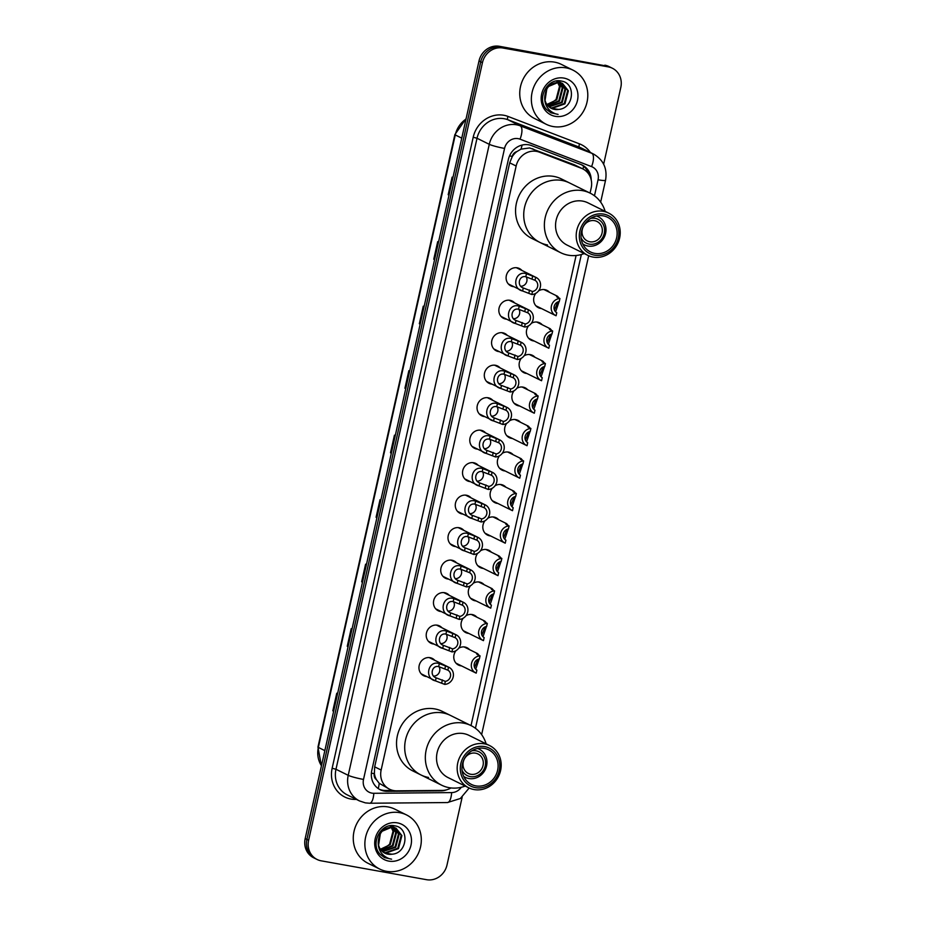 <?xml version="1.0" encoding="UTF-8"?>
<svg xmlns="http://www.w3.org/2000/svg" width="926" height="926" viewBox="0 0 926 926"><rect width="100%" height="100%" fill="white"/><g stroke="black" fill="none" stroke-linecap="round" stroke-linejoin="round"><path stroke-width="1.39" d="M538.596 290.857A9.665 8.866 -63.7 0 1 544.777 289.641A9.665 8.866 -63.7 0 1 546.965 290.359A9.665 8.866 -63.7 0 1 549.454 292.269M541.421 308.52A9.665 8.866 -63.7 0 1 540.576 308.416A9.665 8.866 -63.7 0 1 538.388 307.687A9.665 8.866 -63.7 0 1 535.83 293.322M531.327 323.336A9.665 8.866 -63.7 0 1 537.508 322.132A9.665 8.866 -63.7 0 1 539.696 322.85A9.665 8.866 -63.7 0 1 542.196 324.76M534.163 341.011A9.665 8.866 -63.7 0 1 533.318 340.895A9.665 8.866 -63.7 0 1 531.13 340.178A9.665 8.866 -63.7 0 1 528.572 325.813M524.07 355.827A9.665 8.866 -63.7 0 1 530.251 354.623A9.665 8.866 -63.7 0 1 532.438 355.341A9.665 8.866 -63.7 0 1 534.939 357.251M526.894 373.491A9.665 8.866 -63.7 0 1 526.049 373.386A9.665 8.866 -63.7 0 1 523.861 372.669A9.665 8.866 -63.7 0 1 521.303 358.304M516.812 388.318A9.665 8.866 -63.7 0 1 522.982 387.114A9.665 8.866 -63.7 0 1 525.169 387.832A9.665 8.866 -63.7 0 1 527.67 389.742M519.636 405.982A9.665 8.866 -63.7 0 1 518.791 405.877A9.665 8.866 -63.7 0 1 516.604 405.16A9.665 8.866 -63.7 0 1 514.046 390.795M509.543 420.809A9.665 8.866 -63.7 0 1 515.724 419.605A9.665 8.866 -63.7 0 1 517.912 420.323A9.665 8.866 -63.7 0 1 520.412 422.233M512.379 438.473A9.665 8.866 -63.7 0 1 511.534 438.368A9.665 8.866 -63.7 0 1 509.335 437.651A9.665 8.866 -63.7 0 1 506.777 423.286M502.286 453.3A9.665 8.866 -63.7 0 1 508.455 452.085A9.665 8.866 -63.7 0 1 510.654 452.814A9.665 8.866 -63.7 0 1 513.143 454.724M505.11 470.964A9.665 8.866 -63.7 0 1 504.265 470.859A9.665 8.866 -63.7 0 1 502.077 470.142A9.665 8.866 -63.7 0 1 499.519 455.766M495.016 485.791A9.665 8.866 -63.7 0 1 501.197 484.576A9.665 8.866 -63.7 0 1 503.385 485.293A9.665 8.866 -63.7 0 1 505.885 487.215M497.852 503.455A9.665 8.866 -63.7 0 1 497.007 503.35A9.665 8.866 -63.7 0 1 494.82 502.621A9.665 8.866 -63.7 0 1 492.262 488.257M487.759 518.271A9.665 8.866 -63.7 0 1 493.94 517.067A9.665 8.866 -63.7 0 1 496.128 517.784A9.665 8.866 -63.7 0 1 498.628 519.694M490.583 535.946A9.665 8.866 -63.7 0 1 489.738 535.83A9.665 8.866 -63.7 0 1 487.551 535.112A9.665 8.866 -63.7 0 1 484.993 520.748M480.501 550.762A9.665 8.866 -63.7 0 1 486.671 549.558A9.665 8.866 -63.7 0 1 488.859 550.275A9.665 8.866 -63.7 0 1 491.359 552.185M483.326 568.437A9.665 8.866 -63.7 0 1 482.481 568.321A9.665 8.866 -63.7 0 1 480.293 567.603A9.665 8.866 -63.7 0 1 477.735 553.239M473.232 583.253A9.665 8.866 -63.7 0 1 479.413 582.049A9.665 8.866 -63.7 0 1 481.601 582.767A9.665 8.866 -63.7 0 1 484.101 584.676M476.068 600.916A9.665 8.866 -63.7 0 1 475.212 600.812A9.665 8.866 -63.7 0 1 473.024 600.094A9.665 8.866 -63.7 0 1 470.466 585.73M465.975 615.744A9.665 8.866 -63.7 0 1 472.144 614.54A9.665 8.866 -63.7 0 1 474.344 615.258A9.665 8.866 -63.7 0 1 476.832 617.167M468.799 633.407A9.665 8.866 -63.7 0 1 467.954 633.303A9.665 8.866 -63.7 0 1 465.766 632.585A9.665 8.866 -63.7 0 1 463.208 618.221M458.706 648.235A9.665 8.866 -63.7 0 1 464.887 647.019A9.665 8.866 -63.7 0 1 467.074 647.749A9.665 8.866 -63.7 0 1 469.575 649.658M461.542 665.898A9.665 8.866 -63.7 0 1 460.697 665.794A9.665 8.866 -63.7 0 1 458.509 665.076A9.665 8.866 -63.7 0 1 455.951 650.712M492.076 384.151A9.665 8.866 -63.7 0 1 491.231 384.047A9.665 8.866 -63.7 0 1 489.044 383.329A9.665 8.866 -63.7 0 1 484.888 371.882A9.665 8.866 -63.7 0 1 495.433 365.284A9.665 8.866 -63.7 0 1 497.621 366.001A9.665 8.866 -63.7 0 1 500.121 367.911M484.819 416.642A9.665 8.866 -63.7 0 1 483.974 416.538A9.665 8.866 -63.7 0 1 481.786 415.82A9.665 8.866 -63.7 0 1 477.631 404.373A9.665 8.866 -63.7 0 1 488.164 397.775A9.665 8.866 -63.7 0 1 490.352 398.493A9.665 8.866 -63.7 0 1 492.852 400.402M477.55 449.133A9.665 8.866 -63.7 0 1 476.705 449.029A9.665 8.866 -63.7 0 1 474.517 448.3A9.665 8.866 -63.7 0 1 470.373 436.864A9.665 8.866 -63.7 0 1 480.907 430.254A9.665 8.866 -63.7 0 1 483.094 430.984A9.665 8.866 -63.7 0 1 485.594 432.893M470.292 481.624A9.665 8.866 -63.7 0 1 469.447 481.52A9.665 8.866 -63.7 0 1 467.26 480.791A9.665 8.866 -63.7 0 1 463.104 469.355A9.665 8.866 -63.7 0 1 473.637 462.745A9.665 8.866 -63.7 0 1 475.825 463.463A9.665 8.866 -63.7 0 1 478.325 465.384M499.345 351.66A9.665 8.866 -63.7 0 1 498.501 351.556A9.665 8.866 -63.7 0 1 496.313 350.838A9.665 8.866 -63.7 0 1 492.157 339.402A9.665 8.866 -63.7 0 1 502.691 332.793A9.665 8.866 -63.7 0 1 504.878 333.51A9.665 8.866 -63.7 0 1 507.379 335.42M513.872 286.69A9.665 8.866 -63.7 0 1 513.016 286.585A9.665 8.866 -63.7 0 1 510.828 285.856A9.665 8.866 -63.7 0 1 506.684 274.42A9.665 8.866 -63.7 0 1 517.217 267.811A9.665 8.866 -63.7 0 1 519.405 268.528A9.665 8.866 -63.7 0 1 521.905 270.438M506.603 319.181A9.665 8.866 -63.7 0 1 505.758 319.065A9.665 8.866 -63.7 0 1 503.57 318.347A9.665 8.866 -63.7 0 1 499.415 306.911A9.665 8.866 -63.7 0 1 509.948 300.302A9.665 8.866 -63.7 0 1 512.136 301.019A9.665 8.866 -63.7 0 1 514.636 302.929M463.035 514.115A9.665 8.866 -63.7 0 1 462.19 513.999A9.665 8.866 -63.7 0 1 460.002 513.282A9.665 8.866 -63.7 0 1 455.847 501.846A9.665 8.866 -63.7 0 1 466.38 495.236A9.665 8.866 -63.7 0 1 468.568 495.954A9.665 8.866 -63.7 0 1 471.068 497.864M455.766 546.595A9.665 8.866 -63.7 0 1 454.921 546.49A9.665 8.866 -63.7 0 1 452.733 545.773A9.665 8.866 -63.7 0 1 448.578 534.337A9.665 8.866 -63.7 0 1 459.122 527.727A9.665 8.866 -63.7 0 1 461.31 528.445A9.665 8.866 -63.7 0 1 463.81 530.355M448.508 579.086A9.665 8.866 -63.7 0 1 447.663 578.981A9.665 8.866 -63.7 0 1 445.475 578.264A9.665 8.866 -63.7 0 1 441.32 566.828A9.665 8.866 -63.7 0 1 451.853 560.218A9.665 8.866 -63.7 0 1 454.041 560.936A9.665 8.866 -63.7 0 1 456.541 562.846M441.239 611.577A9.665 8.866 -63.7 0 1 440.394 611.473A9.665 8.866 -63.7 0 1 438.206 610.755A9.665 8.866 -63.7 0 1 434.062 599.307A9.665 8.866 -63.7 0 1 444.596 592.709A9.665 8.866 -63.7 0 1 446.783 593.427A9.665 8.866 -63.7 0 1 449.284 595.337M433.981 644.068A9.665 8.866 -63.7 0 1 433.136 643.964A9.665 8.866 -63.7 0 1 430.949 643.246A9.665 8.866 -63.7 0 1 426.793 631.798A9.665 8.866 -63.7 0 1 437.327 625.189A9.665 8.866 -63.7 0 1 439.514 625.918A9.665 8.866 -63.7 0 1 442.015 627.828M426.724 676.559A9.665 8.866 -63.7 0 1 425.879 676.455A9.665 8.866 -63.7 0 1 423.691 675.725A9.665 8.866 -63.7 0 1 419.536 664.289A9.665 8.866 -63.7 0 1 430.069 657.68A9.665 8.866 -63.7 0 1 432.257 658.409A9.665 8.866 -63.7 0 1 434.757 660.319M590.047 193.094L591.182 188.059A18.126 16.633 116.3 0 0 582.743 168.868L574.444 164.84L529.614 147.94L520.979 149.144L516.847 151.598A6.042 5.544 116.3 0 0 512.286 156.401A18.126 1.852 -167.4 0 1 509.543 155.881M582.743 168.868A18.126 16.633 116.3 0 0 581.435 168.3L539.36 152.153A18.126 16.633 116.3 0 0 536.559 151.378A18.126 16.633 116.3 0 0 516.152 166.02L381.142 770.038A18.126 16.633 116.3 0 0 389.58 789.23A18.126 16.633 116.3 0 0 396.606 790.827L442.373 790.422A18.126 16.633 116.3 0 0 450.997 787.933M376.454 779.669A18.126 16.633 -63.7 0 1 374.382 773.36L374.312 773.673A6.042 5.544 116.3 0 0 376.454 779.669L379.232 783.315L389.58 789.23M512.286 156.401L512.217 156.714A18.126 16.633 -63.7 0 1 516.847 151.598M512.217 156.714L509.694 162.826L374.671 766.844L374.382 773.36M471.021 725.59L576.099 255.495M591.216 179.968A18.126 16.633 116.3 0 0 582.315 165.141A18.126 16.633 116.3 0 0 581.019 164.562L531.57 145.602A18.126 16.633 116.3 0 0 528.769 144.826A18.126 16.633 116.3 0 0 508.374 159.469L371.777 770.536A18.126 16.633 116.3 0 0 380.216 789.728A18.126 16.633 116.3 0 0 387.242 791.325L441.019 790.85A18.126 16.633 116.3 0 0 446.529 789.855M462.167 797.159L446.992 865.058A18.126 16.633 -63.7 0 1 426.585 879.7L321.172 860.821A18.126 16.633 -63.7 0 1 317.062 859.467A18.126 16.633 -63.7 0 1 308.624 840.276L482.446 62.644A18.126 16.633 -63.7 0 1 502.853 48.002L608.278 66.88A18.126 16.633 -63.7 0 1 612.375 68.235A18.126 16.633 -63.7 0 1 620.814 87.426L603.648 164.215M317.062 859.467L313.625 857.765A18.126 16.633 -63.7 0 1 305.186 838.574L479.008 60.942A18.126 16.633 -63.7 0 1 499.415 46.3L606.553 66.035A18.126 16.633 -63.7 0 1 610.662 67.378A18.126 16.633 -63.7 0 0 606.553 66.035L501.128 47.157L608.278 66.88M479.008 60.942L480.721 61.799A18.126 16.633 -63.7 0 1 501.128 47.157A18.126 16.633 -63.7 0 0 480.721 61.799L306.911 839.419L480.721 61.799L482.446 62.644M315.338 858.622A18.126 16.633 -63.7 0 1 306.911 839.419A18.126 16.633 -63.7 0 0 315.338 858.622M392.844 790.41L385.517 790.48A18.126 16.633 -63.7 0 1 379.371 789.276M581.447 164.735A18.126 16.633 -63.7 0 1 588.762 174.169M333.661 711.156L332.828 710.809L333.649 711.226M337.585 693.632L336.763 693.227L332.828 710.809M348.083 646.649L347.25 646.302L348.072 646.718M352.007 629.124L351.174 628.708L347.25 646.302M362.506 582.141L361.661 581.794L362.494 582.199M366.418 564.605L365.596 564.2L361.661 581.794M376.928 517.634L376.083 517.287L376.905 517.692M380.841 500.098L380.019 499.693L376.083 517.287M449.017 195.085L448.184 194.738L449.006 195.154M452.941 177.56L452.12 177.144L448.184 194.738M434.607 259.593L433.762 259.245L434.583 259.662M438.519 242.068L437.697 241.651L433.762 259.245M420.184 324.112L419.339 323.764L420.173 324.169M424.096 306.575L423.275 306.17L419.339 323.764M405.762 388.619L404.928 388.272L405.75 388.677M409.686 371.083L408.852 370.678L404.928 388.272M391.339 453.127L390.506 452.779L391.328 453.184M395.263 435.59L394.441 435.185L390.506 452.779M604.828 65.179A18.126 16.633 -63.7 0 1 608.938 66.533L612.375 68.235M553.019 126.526A30.199 27.722 -63.7 0 1 546.178 124.269A30.199 27.722 -63.7 0 1 533.202 88.526A30.199 27.722 -63.7 0 1 566.122 67.876A30.199 27.722 -63.7 0 1 572.962 70.133A30.199 27.722 -63.7 0 1 585.95 105.877A30.199 27.722 -63.7 0 1 553.019 126.526M546.178 124.269L534.568 118.528A30.199 27.722 -63.7 0 1 521.593 82.784A30.199 27.722 -63.7 0 1 554.512 62.135A30.199 27.722 -63.7 0 1 561.353 64.38L572.962 70.133M549.963 107.555L551.595 107.983L564.281 103.504L567.696 90.47L562.209 83.282M550.275 107.763L552.278 108.319L564.964 103.839L568.379 90.806L562.545 83.444L558.887 82.136L547.104 87.067L544.893 101.385M562.545 83.444L559.57 82.472C550.218 82.402 545.264 87.553 544.685 97.924A13.659 12.536 -63.7 0 0 551.364 108.377A13.659 12.536 -63.7 0 0 554.454 109.395A13.659 12.536 -63.7 0 0 558.482 109.43C574.166 108.573 576.053 83.155 561.642 81.141C547.636 77.24 536.166 98.804 546.502 109.43L551.005 112.833L554.963 113.574C548.227 110.715 544.801 105.495 544.685 97.924M548.759 106.606L561.55 102.149L564.964 89.116L560.762 82.75M560.45 82.53L559.478 81.928M560.82 82.645L556.862 80.932M549.049 106.86L562.232 102.485L565.647 89.452L561.133 82.865M559.825 82.09L556.202 81.037M547.648 105.471L558.818 100.795L562.232 87.762L559.223 82.426M558.934 82.148L558.031 81.395M547.914 105.772L559.501 101.131L562.915 88.109L559.617 82.483M559.327 82.217L558.401 81.511M558.089 81.303L557.359 80.875M557.568 82.321L559.501 86.419L556.086 99.441L552.371 102.404A13.659 12.536 -63.7 0 1 546.734 104.221M557.313 81.986L556.491 81.071M546.896 104.476L556.769 99.788L560.184 86.755L557.996 82.321M557.73 82.009L556.885 81.129M551.248 108.319L558.482 109.43M563.841 78.085A19.701 18.08 -63.7 0 1 577.477 100.413A19.701 18.08 -63.7 0 1 555.299 116.329A19.701 18.08 -63.7 0 1 541.664 94.001A19.701 18.08 -63.7 0 1 563.841 78.085M550.935 112.798L558.077 114.396M594.538 220.666A10.869 9.978 -63.7 0 1 597.004 221.476A10.869 9.978 -63.7 0 1 601.68 234.347A10.869 9.978 -63.7 0 1 589.827 241.779A10.869 9.978 -63.7 0 1 587.362 240.968A10.869 9.978 -63.7 0 1 582.685 228.097A10.869 9.978 -63.7 0 1 594.538 220.666M590.776 218.351A13.288 12.2 -63.7 0 1 595.071 218.316A13.288 12.2 -63.7 0 1 604.261 233.387A13.288 12.2 -63.7 0 1 589.295 244.128A13.288 12.2 -63.7 0 1 581.1 237.901M596.552 216.001A15.707 14.411 -63.7 0 1 598.289 216.719A15.707 14.411 -63.7 0 1 605.037 235.308A15.707 14.411 -63.7 0 1 587.917 246.038A15.707 14.411 -63.7 0 1 584.364 244.869A15.707 14.411 -63.7 0 1 582.743 243.92M547.555 244.962A33.22 30.489 -63.7 0 1 540.032 242.485A33.22 30.489 -63.7 0 1 525.76 203.164A33.22 30.489 -63.7 0 1 561.978 180.454A33.22 30.489 -63.7 0 1 569.502 182.931A33.22 30.489 116.3 0 0 524.567 207.297A33.22 30.489 116.3 0 0 540.032 242.485L531.86 238.445A33.22 30.489 -63.7 0 1 517.588 199.125A33.22 30.489 -63.7 0 1 553.806 176.415A33.22 30.489 -63.7 0 1 561.33 178.892L590.14 193.14A33.22 30.489 -63.7 0 1 605.129 211.336M584.237 253.574A33.22 30.489 -63.7 0 1 560.681 252.705A33.22 30.489 -63.7 0 1 545.217 217.517A33.22 30.489 -63.7 0 1 590.14 193.14M587.755 255.321L567.117 245.101A23.555 21.622 -63.7 0 1 556.144 220.156A23.555 21.622 -63.7 0 1 588.01 202.875L608.648 213.084A23.555 21.622 -63.7 0 1 619.621 238.04A23.555 21.622 -63.7 0 1 587.755 255.321A23.555 21.622 -63.7 0 1 576.794 230.366A23.555 21.622 -63.7 0 1 608.648 213.084M618.279 238.063A21.148 19.4 -63.7 0 1 594.48 255.148A21.148 19.4 -63.7 0 1 579.85 231.187A21.148 19.4 -63.7 0 1 603.648 214.103A21.148 19.4 -63.7 0 1 618.279 238.063M581.493 231.477A19.33 17.744 -63.7 0 1 607.641 217.297A19.33 17.744 -63.7 0 1 616.635 237.774A19.33 17.744 -63.7 0 1 590.499 251.953A19.33 17.744 -63.7 0 1 581.493 231.477M386.536 871.308A30.199 27.722 -63.7 0 1 379.695 869.063A30.199 27.722 -63.7 0 1 366.719 833.307A30.199 27.722 -63.7 0 1 399.65 812.669A30.199 27.722 -63.7 0 1 406.491 814.915A30.199 27.722 -63.7 0 1 419.466 850.67A30.199 27.722 -63.7 0 1 386.536 871.308M379.695 869.063L368.085 863.321A30.199 27.722 -63.7 0 1 355.109 827.566A30.199 27.722 -63.7 0 1 388.04 806.928A30.199 27.722 -63.7 0 1 394.87 809.174L406.491 814.915M383.48 852.337L385.112 852.765L397.798 848.285L401.213 835.252L395.726 828.064M383.792 852.545L385.795 853.101L398.481 848.621L401.896 835.588L396.073 828.226L392.404 826.93L380.632 831.861L378.421 846.179M396.073 828.226L393.087 827.265C383.746 827.196 378.78 832.347 378.213 842.718A13.659 12.536 -63.7 0 0 384.892 853.17A13.659 12.536 -63.7 0 0 387.982 854.177A13.659 12.536 -63.7 0 0 391.999 854.212C407.683 853.367 409.581 827.937 395.159 825.923C381.165 822.033 369.682 843.586 380.03 854.223L384.522 857.615L388.48 858.367C381.755 855.497 378.329 850.288 378.213 842.718M382.276 851.399L395.066 846.931L398.493 833.909L394.291 827.531M393.978 827.312L392.994 826.71M394.337 827.439L390.39 825.726M382.565 851.654L395.749 847.278L399.175 834.245L394.661 827.647M393.342 826.872L389.719 825.83M381.176 850.253L392.335 845.588L395.761 832.555L392.74 827.207M392.462 826.93L391.559 826.189M381.443 850.554L393.018 845.924L396.444 832.891L393.145 827.277M392.844 827.011L391.93 826.305M391.605 826.085L390.876 825.668M391.085 827.115L393.029 831.201L389.603 844.234L385.899 847.197A13.659 12.536 -63.7 0 1 380.25 849.015M390.83 826.779L390.008 825.865M380.412 849.258L390.286 844.57L393.712 831.536L391.513 827.115M391.247 826.791L390.413 825.923M384.765 853.101L391.999 854.212M397.37 822.867A19.701 18.08 -63.7 0 1 410.994 845.195A19.701 18.08 -63.7 0 1 388.816 861.111A19.701 18.08 -63.7 0 1 375.192 838.782A19.701 18.08 -63.7 0 1 397.37 822.867M384.452 857.58L391.594 859.189M475.513 753.162A10.869 9.978 -63.7 0 1 477.978 753.972A10.869 9.978 -63.7 0 1 482.654 766.844A10.869 9.978 -63.7 0 1 470.802 774.275A10.869 9.978 -63.7 0 1 468.336 773.465A10.869 9.978 -63.7 0 1 463.66 760.593A10.869 9.978 -63.7 0 1 475.513 753.162M471.739 750.847A13.288 12.2 -63.7 0 1 476.045 750.812A13.288 12.2 -63.7 0 1 485.236 765.883A13.288 12.2 -63.7 0 1 470.269 776.613A13.288 12.2 -63.7 0 1 462.074 770.397M477.527 748.497A15.707 14.411 -63.7 0 1 479.263 749.215A15.707 14.411 -63.7 0 1 486.011 767.804A15.707 14.411 -63.7 0 1 468.892 778.534A15.707 14.411 -63.7 0 1 465.338 777.365A15.707 14.411 -63.7 0 1 463.718 776.416M428.53 777.458A33.22 30.489 -63.7 0 1 421.006 774.981A33.22 30.489 -63.7 0 1 406.734 735.661A33.22 30.489 -63.7 0 1 442.952 712.951A33.22 30.489 -63.7 0 1 450.476 715.428A33.22 30.489 116.3 0 0 405.542 739.793A33.22 30.489 116.3 0 0 421.006 774.981L412.834 770.941A33.22 30.489 -63.7 0 1 398.562 731.621A33.22 30.489 -63.7 0 1 434.78 708.911A33.22 30.489 -63.7 0 1 442.304 711.388L471.114 725.637A33.22 30.489 -63.7 0 1 486.104 743.833M465.211 786.07A33.22 30.489 -63.7 0 1 441.656 785.202A33.22 30.489 -63.7 0 1 426.18 750.002A33.22 30.489 -63.7 0 1 471.114 725.637M468.73 787.806L448.091 777.597A23.555 21.622 -63.7 0 1 437.118 752.641A23.555 21.622 -63.7 0 1 468.984 735.36L489.623 745.58A23.555 21.622 -63.7 0 1 500.596 770.525A23.555 21.622 -63.7 0 1 468.73 787.806A23.555 21.622 -63.7 0 1 457.768 762.862A23.555 21.622 -63.7 0 1 489.623 745.58M499.253 770.559A21.148 19.4 -63.7 0 1 475.455 787.644A21.148 19.4 -63.7 0 1 460.824 763.672A21.148 19.4 -63.7 0 1 484.622 746.587A21.148 19.4 -63.7 0 1 499.253 770.559M462.468 763.973A19.33 17.744 -63.7 0 1 488.615 749.794A19.33 17.744 -63.7 0 1 497.609 770.27A19.33 17.744 -63.7 0 1 471.461 784.449A19.33 17.744 -63.7 0 1 462.468 763.973M531.825 294.514L522.611 290.995C511.083 288.646 515.25 269.975 526.477 273.726L535.679 277.279A9.063 8.311 116.3 0 1 536.119 277.476A9.063 8.311 116.3 0 1 540.275 287.338A9.063 8.311 116.3 0 1 531.825 294.514L532.496 291.493A6.042 5.544 116.3 0 0 535.008 280.3L525.806 276.735C518.977 275.126 516.546 285.949 523.294 287.974L523.503 288.079M508.328 283.946L522.611 290.995L523.294 287.974L532.496 291.493M535.008 280.3L535.679 277.279M520.921 286.227A6.042 5.544 116.3 0 0 526.118 276.758M524.567 327.005L515.354 323.487C503.813 321.137 507.992 302.455 519.208 306.205L528.422 309.77A9.063 8.311 116.3 0 1 528.862 309.967A9.063 8.311 116.3 0 1 533.017 319.817A9.063 8.311 116.3 0 1 524.567 327.005L525.239 323.984A6.042 5.544 116.3 0 0 527.739 312.791L518.537 309.226C511.708 307.617 509.288 318.44 516.025 320.465L516.233 320.57M501.07 316.437L515.354 323.487L516.025 320.465L525.239 323.984M527.739 312.791L528.422 309.77M513.652 318.718A6.042 5.544 116.3 0 0 518.849 309.238M517.298 359.496L508.096 355.966C496.556 353.628 500.735 334.946 511.951 338.696L521.153 342.25A9.063 8.311 116.3 0 1 521.604 342.458A9.063 8.311 116.3 0 1 525.76 352.308A9.063 8.311 116.3 0 1 517.298 359.496L517.981 356.464A6.042 5.544 116.3 0 0 520.481 345.282L511.279 341.717C504.45 340.097 502.031 350.931 508.768 352.956L508.976 353.061M493.813 348.928L508.096 355.966L508.768 352.956L517.981 356.464M520.481 345.282L521.153 342.25M506.395 351.209A6.042 5.544 116.3 0 0 511.592 341.729M510.041 391.987L500.827 388.457C489.298 386.107 493.465 367.437 504.693 371.187L513.895 374.741A9.063 8.311 116.3 0 1 514.335 374.949A9.063 8.311 116.3 0 1 518.491 384.799A9.063 8.311 116.3 0 1 510.041 391.987L510.712 388.955A6.042 5.544 116.3 0 0 513.212 377.773L504.01 374.208C497.181 372.588 494.762 383.422 501.498 385.447L501.718 385.552M486.544 381.419L500.827 388.457L501.498 385.447L510.712 388.955M513.212 377.773L513.895 374.741M499.137 383.7A6.042 5.544 116.3 0 0 504.334 374.22M502.772 424.467L493.57 420.948C482.029 418.598 486.208 399.928 497.424 403.678L506.626 407.232A9.063 8.311 116.3 0 1 507.078 407.44A9.063 8.311 116.3 0 1 511.233 417.29A9.063 8.311 116.3 0 1 502.772 424.467L503.455 421.446A6.042 5.544 116.3 0 0 505.955 410.253L496.753 406.688C489.923 405.079 487.504 415.913 494.241 417.927L494.449 418.043M479.286 413.91L493.57 420.948L494.241 417.927L503.455 421.446M505.955 410.253L506.626 407.232M491.868 416.179A6.042 5.544 116.3 0 0 497.065 406.711M495.514 456.958L486.3 453.439C474.772 451.089 478.939 432.419 490.167 436.169L499.369 439.723A9.063 8.311 116.3 0 1 499.808 439.919A9.063 8.311 116.3 0 1 503.964 449.781A9.063 8.311 116.3 0 1 495.514 456.958L496.186 453.937A6.042 5.544 116.3 0 0 498.697 442.744L489.495 439.179C482.666 437.57 480.235 448.404 486.983 450.418L487.192 450.534M472.017 446.39L486.3 453.439L486.983 450.418L496.186 453.937M498.697 442.744L499.369 439.723M484.611 448.67A6.042 5.544 116.3 0 0 489.808 439.202M488.257 489.449L479.043 485.93C467.503 483.58 471.681 464.91 482.897 468.66L492.111 472.214A9.063 8.311 116.3 0 1 492.551 472.41A9.063 8.311 116.3 0 1 496.706 482.272A9.063 8.311 116.3 0 1 488.257 489.449L488.928 486.428A6.042 5.544 116.3 0 0 491.428 475.235L482.226 471.67C475.397 470.061 472.978 480.883 479.714 482.909L479.923 483.013M464.759 478.881L479.043 485.93L479.714 482.909L488.928 486.428M491.428 475.235L492.111 472.214M477.341 481.161A6.042 5.544 116.3 0 0 482.539 471.693M480.988 521.94L471.785 518.421C460.245 516.071 464.424 497.389 475.64 501.14L484.842 504.705A9.063 8.311 116.3 0 1 485.293 504.901A9.063 8.311 116.3 0 1 489.449 514.752A9.063 8.311 116.3 0 1 480.988 521.94L481.67 518.919A6.042 5.544 116.3 0 0 484.171 507.726L474.969 504.161C468.139 502.552 465.72 513.374 472.457 515.4L472.665 515.504M457.502 511.372L471.785 518.421L472.457 515.4L481.67 518.919M484.171 507.726L484.842 504.705M470.084 513.652A6.042 5.544 116.3 0 0 475.281 504.184M473.73 554.431L464.516 550.901C452.988 548.562 457.155 529.88 468.382 533.631L477.584 537.196A9.063 8.311 116.3 0 1 478.024 537.393A9.063 8.311 116.3 0 1 482.18 547.243A9.063 8.311 116.3 0 1 473.73 554.431L474.401 551.398A6.042 5.544 116.3 0 0 476.902 540.217L467.699 536.652C460.87 535.031 458.451 545.865 465.188 547.891L465.396 547.995M450.233 543.863L464.516 550.901L465.188 547.891L474.401 551.398M476.902 540.217L477.584 537.196M462.826 546.143A6.042 5.544 116.3 0 0 468.024 536.663M466.461 586.922L457.259 583.392C445.719 581.042 449.897 562.371 461.113 566.122L470.315 569.675A9.063 8.311 116.3 0 1 470.767 569.884A9.063 8.311 116.3 0 1 474.922 579.734A9.063 8.311 116.3 0 1 466.461 586.922L467.144 583.889A6.042 5.544 116.3 0 0 469.644 572.708L460.442 569.143C453.613 567.522 451.194 578.356 457.93 580.382L458.139 580.486M442.975 576.354L457.259 583.392L457.93 580.382L467.144 583.889M469.644 572.708L470.315 569.675M455.557 578.634A6.042 5.544 116.3 0 0 460.754 569.154M459.203 619.401L449.99 615.883C438.461 613.533 442.628 594.862 453.856 598.613L463.058 602.166A9.063 8.311 116.3 0 1 463.498 602.375A9.063 8.311 116.3 0 1 467.653 612.225A9.063 8.311 116.3 0 1 459.203 619.401L459.875 616.38A6.042 5.544 116.3 0 0 462.387 605.187L453.184 601.622C446.344 600.013 443.924 610.847 450.673 612.873L450.881 612.977M435.706 608.845L449.99 615.883L450.673 612.873L459.875 616.38M462.387 605.187L463.058 602.166M448.3 611.114A6.042 5.544 116.3 0 0 453.497 601.645M451.946 651.892L442.732 648.374C431.192 646.024 435.37 627.353 446.587 631.104L455.8 634.657A9.063 8.311 116.3 0 1 456.24 634.866A9.063 8.311 116.3 0 1 460.396 644.716A9.063 8.311 116.3 0 1 451.946 651.892L452.617 648.871A6.042 5.544 116.3 0 0 455.117 637.678L445.915 634.113C439.086 632.504 436.667 643.338 443.404 645.353L443.612 645.468M428.449 641.324L442.732 648.374L443.404 645.353L452.617 648.871M455.117 637.678L455.8 634.657M441.031 643.605A6.042 5.544 116.3 0 0 446.228 634.136M444.677 684.383L435.475 680.865C423.934 678.515 428.113 659.844 439.329 663.595L448.531 667.148A9.063 8.311 116.3 0 1 448.983 667.345A9.063 8.311 116.3 0 1 453.138 677.207A9.063 8.311 116.3 0 1 444.677 684.383L445.36 681.362A6.042 5.544 116.3 0 0 447.86 670.169L438.658 666.604C431.829 664.995 429.409 675.818 436.146 677.844L436.354 677.948M421.191 673.815L435.475 680.865L436.146 677.844L445.36 681.362M447.86 670.169L448.531 667.148M433.773 676.096A6.042 5.544 116.3 0 0 438.97 666.627M554.454 310.094L557.846 301.945M559.941 298.519L559.269 301.54A6.042 5.544 116.3 0 0 556.769 312.733L556.086 315.754A9.063 8.311 116.3 0 1 555.646 315.558A9.063 8.311 116.3 0 1 551.491 305.696A9.063 8.311 116.3 0 1 559.941 298.519L556.989 297.061L556.41 296.054L557.475 296.239L559.072 298.091M557.174 296.112L556.966 297.049L556.41 296.054M559.593 300.093L555.612 311.854M547.197 342.585L550.588 334.436M552.683 331.01L552 334.031A6.042 5.544 116.3 0 0 549.5 345.224L548.829 348.245A9.063 8.311 116.3 0 1 548.377 348.037A9.063 8.311 116.3 0 1 544.222 338.187A9.063 8.311 116.3 0 1 552.683 331.01L549.731 329.552L549.153 328.545L550.218 328.73L551.815 330.582M549.731 329.552L549.153 328.545M552.324 332.584L548.342 344.345M539.927 375.076L543.33 366.916M545.414 363.501L544.743 366.522A6.042 5.544 116.3 0 0 542.242 377.704L541.56 380.736A9.063 8.311 116.3 0 1 541.12 380.528A9.063 8.311 116.3 0 1 536.964 370.678A9.063 8.311 116.3 0 1 545.414 363.501L542.462 362.031L541.884 361.036L542.949 361.221L544.546 363.061M542.648 361.094L542.439 362.02L541.884 361.036M545.067 365.075L541.085 376.824M532.67 407.556L536.061 399.407M538.156 395.981L537.474 399.013A6.042 5.544 116.3 0 0 534.973 410.195L534.302 413.227A9.063 8.311 116.3 0 1 533.862 413.019A9.063 8.311 116.3 0 1 529.695 403.169A9.063 8.311 116.3 0 1 538.156 395.981L535.205 394.522L534.626 393.527L535.691 393.712L537.288 395.552M535.205 394.522L534.626 393.527M537.798 397.567L533.816 409.315M525.401 440.047L528.804 431.898M530.887 428.472L530.216 431.504A6.042 5.544 116.3 0 0 527.716 442.686L527.044 445.707A9.063 8.311 116.3 0 1 526.593 445.51A9.063 8.311 116.3 0 1 522.438 435.66A9.063 8.311 116.3 0 1 530.887 428.472L527.947 427.013L527.369 426.006L528.422 426.191L530.019 428.043M528.121 426.076L527.913 427.002L527.369 426.006M530.54 430.046L526.558 441.806M518.143 472.538L521.535 464.389M523.63 460.963L522.958 463.984A6.042 5.544 116.3 0 0 520.458 475.177L519.775 478.198A9.063 8.311 116.3 0 1 519.336 478.001A9.063 8.311 116.3 0 1 515.18 468.139A9.063 8.311 116.3 0 1 523.63 460.963L520.678 459.504L520.099 458.497L521.164 458.683L522.762 460.535M520.678 459.504L520.099 458.497M523.283 462.537L519.301 474.297M510.886 505.029L514.277 496.88M516.372 493.454L515.689 496.475A6.042 5.544 116.3 0 0 513.189 507.668L512.518 510.689A9.063 8.311 116.3 0 1 512.066 510.492A9.063 8.311 116.3 0 1 507.911 500.63A9.063 8.311 116.3 0 1 516.372 493.454L513.421 491.995L512.842 490.988L513.907 491.174L515.504 493.026M513.594 491.046L513.386 491.984L512.842 490.988M516.014 495.028L512.032 506.788M503.617 537.52L507.02 529.371M509.103 525.945L508.432 528.966A6.042 5.544 116.3 0 0 505.932 540.159L505.249 543.18A9.063 8.311 116.3 0 1 504.809 542.972A9.063 8.311 116.3 0 1 500.653 533.121A9.063 8.311 116.3 0 1 509.103 525.945L506.152 524.486L505.573 523.479L506.638 523.665L508.235 525.517M506.152 524.486L505.573 523.479M508.756 527.519L504.774 539.279M496.359 570.011L499.751 561.851M501.846 558.436L501.163 561.457A6.042 5.544 116.3 0 0 498.663 572.638L497.991 575.671A9.063 8.311 116.3 0 1 497.551 575.463A9.063 8.311 116.3 0 1 493.384 565.612A9.063 8.311 116.3 0 1 501.846 558.436L498.894 556.966L498.315 555.97L499.38 556.156L500.978 557.996M498.894 556.966L498.315 555.97M501.487 560.01L497.505 571.759M489.09 602.49L492.493 594.342M494.577 590.915L493.905 593.948A6.042 5.544 116.3 0 0 491.405 605.129L490.734 608.162A9.063 8.311 116.3 0 1 490.282 607.954A9.063 8.311 116.3 0 1 486.127 598.103A9.063 8.311 116.3 0 1 494.577 590.915L491.637 589.457L491.058 588.461L492.111 588.647L493.708 590.487M491.637 589.457L491.058 588.461M494.229 592.501L490.248 604.25M481.833 634.981L485.224 626.833M487.319 623.406L486.648 626.439A6.042 5.544 116.3 0 0 484.148 637.62L483.465 640.642A9.063 8.311 116.3 0 1 483.025 640.445A9.063 8.311 116.3 0 1 478.869 630.594A9.063 8.311 116.3 0 1 487.319 623.406L484.367 621.948L483.789 620.941L484.854 621.126L486.451 622.978M484.553 621.01L484.344 621.936L483.789 620.941M486.972 624.992L482.99 636.741M474.563 667.472L477.966 659.324M480.062 655.897L479.379 658.918A6.042 5.544 116.3 0 0 476.878 670.111L476.207 673.133A9.063 8.311 116.3 0 1 475.756 672.936A9.063 8.311 116.3 0 1 471.6 663.074A9.063 8.311 116.3 0 1 480.062 655.897L477.11 654.439L476.531 653.432L477.596 653.617L479.193 655.469M477.11 654.439L476.531 653.432M479.703 657.472L475.721 669.232M532.369 148.704L539.36 152.153M378.236 788.558A18.126 6.528 -90.5 0 0 379.232 783.315M582.998 168.995A18.126 7.176 -69 0 0 583.554 166.205M520.979 149.144A18.126 7.176 -69 0 0 522.114 145.046M374.312 773.673A18.126 1.852 -167.4 0 1 371.384 773.117M509.694 162.826L516.152 166.02M574.444 164.84L581.435 168.3M374.671 766.844L381.142 770.038M594.469 195.803L598.057 179.783A12.084 11.089 116.3 0 0 591.564 166.611L520.03 139.166A12.084 11.089 116.3 0 0 518.166 138.645A12.084 11.089 116.3 0 0 504.554 148.415L363.513 779.426A12.084 11.089 116.3 0 0 371.87 793.119A12.084 11.089 116.3 0 0 373.815 793.293L451.633 792.598A12.084 11.089 116.3 0 0 461.264 787.285M363.513 779.426A12.084 1.239 12.6 0 1 348.222 775.328L489.275 144.317A24.169 22.178 -63.7 0 1 516.488 124.79A24.169 22.178 -63.7 0 1 520.215 125.832L507.957 119.767A24.169 22.178 116.3 0 0 504.23 118.725A24.169 22.178 116.3 0 0 477.017 138.252L335.976 769.274A24.169 22.178 116.3 0 0 347.215 794.867L359.473 800.921A24.169 22.178 -63.7 0 1 348.222 775.328L335.976 769.274L332.145 768.244L473.198 137.233L477.017 138.252L489.275 144.317A12.084 1.239 12.6 0 0 504.554 148.415M359.473 800.921L365.434 802.888L369.624 803.236A12.084 4.352 -90.5 0 0 373.815 793.293M473.198 137.233A27.178 24.944 -63.7 0 1 503.802 115.264A27.178 24.944 -63.7 0 1 508.004 116.433L579.537 143.877A27.178 24.944 -63.7 0 1 590.394 152.501M356.429 799.416L355.341 799.427A27.178 24.944 -63.7 0 1 332.145 768.244M502.853 48.002L499.415 46.3M308.624 840.276L305.186 838.574M520.03 139.166A12.084 4.78 -69 0 0 520.215 125.832L591.749 153.276L579.491 147.211L507.957 119.767A3.021 1.192 111 0 1 508.004 116.433M591.564 166.611A12.084 4.78 -69 0 0 591.749 153.276A24.169 22.178 -63.7 0 1 593.485 154.029L581.227 147.963A24.169 22.178 116.3 0 0 579.491 147.211A3.021 1.192 111 0 1 579.537 143.877M475.443 728.287L581.343 254.523M369.624 803.236L447.443 802.553A12.084 4.352 -90.5 0 0 451.633 792.598M598.057 179.783A12.084 1.239 12.6 0 0 605.546 180.292C607.491 168.613 603.463 159.862 593.485 154.029M440.197 790.445L441.019 790.85M385.517 790.48L387.242 791.325M321.426 765.918L317.954 747.097A6.042 0.613 12.6 0 0 318.359 747.421A24.169 22.178 116.3 0 0 321.461 765.756M466.01 119.084A24.169 22.178 116.3 0 0 455.268 134.941A6.042 0.613 -167.4 0 1 454.863 134.606L466.125 118.586M461.75 138.148L455.268 134.941L318.359 747.421L324.841 750.627M390.865 452.941L394.8 435.359M405.287 388.434L409.223 370.851M419.709 323.915L423.633 306.344M434.132 259.407L438.056 241.836M448.543 194.9L452.478 177.329M376.454 517.449L380.378 499.878M362.031 581.956L365.955 564.385M347.609 646.464L351.544 628.893M333.186 710.971L337.122 693.4M525.806 276.735L526.477 273.726M532.056 278.842L532.728 275.821M528.873 293.056L529.556 290.035M518.537 309.226L519.208 306.205M524.787 311.333L525.47 308.312M521.616 325.547L522.287 322.526M511.279 341.717L511.951 338.696M517.53 343.824L518.201 340.791M514.347 358.038L515.03 355.005M504.01 374.208L504.693 371.187M510.272 376.315L510.944 373.282M507.089 390.529L507.761 387.496M496.753 406.688L497.424 403.678M503.003 408.794L503.686 405.773M499.832 423.008L500.503 419.987M489.495 439.179L490.167 436.169M495.746 441.285L496.417 438.264M492.563 455.499L493.245 452.478M482.226 471.67L482.897 468.66M488.477 473.776L489.16 470.755M485.305 487.99L485.976 484.969M474.969 504.161L475.64 501.14M481.219 506.267L481.89 503.246M478.036 520.481L478.719 517.46M467.699 536.652L468.382 533.631M473.962 538.758L474.633 535.726M470.778 552.972L471.45 549.94M460.442 569.143L461.113 566.122M466.692 571.249L467.375 568.217M463.521 585.463L464.192 582.431M453.184 601.622L453.856 598.613M459.435 603.729L460.106 600.708M456.252 617.943L456.935 614.922M445.915 634.113L446.587 631.104M452.166 636.22L452.849 633.199M448.994 650.434L449.666 647.413M438.658 666.604L439.329 663.595M444.908 668.711L445.58 665.69M441.725 682.925L442.408 679.904M549.905 328.603L549.697 329.529M535.39 393.585L535.182 394.511M520.863 458.555L520.655 459.493M506.337 523.537L506.128 524.463M499.068 556.028L498.871 556.954M491.81 588.519L491.602 589.445M477.284 653.49L477.075 654.427M447.443 802.553L460.349 798.501L469.169 788.014M481.636 734.619L588.681 255.738M600.661 202.123L605.546 180.292M317.954 747.097L454.863 134.606M584.364 244.869L582.836 244.117M598.289 216.719L596.761 215.966M540.032 242.485L560.681 252.705M465.338 777.365L463.799 776.613M479.263 749.215L477.735 748.451M421.006 774.981L441.656 785.202M536.119 277.476L516.372 267.707M528.862 309.967L509.103 300.198M521.604 342.458L501.846 332.689M514.335 374.949L494.588 365.168M507.078 407.44L487.319 397.659M499.808 439.919L480.062 430.15M492.551 472.41L472.792 462.641M485.293 504.901L465.535 495.132M478.024 537.393L458.266 527.623M470.767 569.884L451.008 560.114M463.498 602.375L443.751 592.594M456.24 634.866L436.482 625.085M448.983 667.345L429.224 657.576M555.646 315.558L535.888 305.777M557.475 296.239L543.921 289.537M548.377 348.037L528.63 338.268M550.218 328.73L536.663 322.028M541.12 380.528L521.361 370.759M542.949 361.221L529.406 354.519M533.862 413.019L514.104 403.25M535.691 393.712L522.137 387.01M526.593 445.51L506.846 435.741M528.422 426.191L514.879 419.49M519.336 478.001L499.577 468.22M521.164 458.683L507.61 451.981M512.066 510.492L492.319 500.711M513.907 491.174L500.353 484.472M504.809 542.972L485.05 533.202M506.638 523.665L493.095 516.963M497.551 575.463L477.793 565.693M499.38 556.156L485.826 549.454M490.282 607.954L470.535 598.184M492.111 588.647L478.568 581.945M483.025 640.445L463.266 630.675M484.854 621.126L471.299 614.424M475.756 672.936L456.009 663.166M477.596 653.617L464.042 646.915"/></g></svg>
